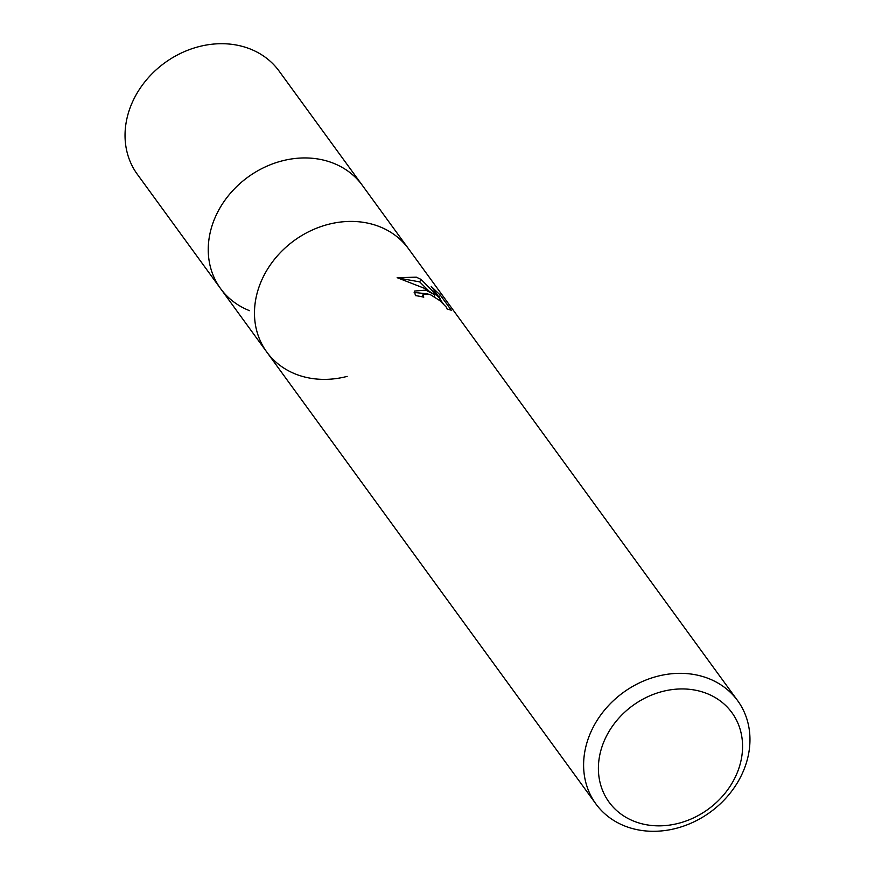 <?xml version="1.0" encoding="UTF-8"?>
<svg xmlns="http://www.w3.org/2000/svg" width="875" height="875" viewBox="0 0 875 875"><rect width="100%" height="100%" fill="white"/><g stroke="black" fill="none" stroke-linecap="round" stroke-linejoin="round"><path stroke-width="1.31" d="M249.528 310.669A87.686 73.948 -36.1 0 1 220.544 288.553A87.686 73.948 -36.1 0 1 219.559 208.644A87.686 73.948 -36.1 0 1 222.009 204.575A87.686 73.948 -36.1 0 1 281.925 160.934A87.686 73.948 -36.1 0 1 362.305 185.314L737.669 700.7A87.686 73.948 -36.1 0 1 726.283 797.716A87.686 73.948 -36.1 0 1 624.892 826.055A87.686 73.948 -36.1 0 1 595.908 803.939A87.686 73.948 -36.1 0 1 607.294 706.913A87.686 73.948 -36.1 0 1 708.673 678.573A87.686 73.948 -36.1 0 1 737.669 700.7M219.559 208.644A87.686 73.948 -36.1 0 1 222.009 204.575A87.686 73.948 -36.1 0 1 281.925 160.934L281.925 160.934M265.781 272.114A87.686 73.948 -36.1 0 1 408.527 248.784A87.686 73.948 -36.1 0 0 379.542 226.658A87.686 73.948 -36.1 0 0 278.162 254.997A87.686 73.948 -36.1 0 0 266.777 352.023A87.686 73.948 -36.1 0 1 265.781 272.114M425.764 290.139L435.006 294.93L424.452 288.334L397.152 277.681L416.336 277.178L421.072 279.42L440.027 298.55L431.167 286.377L440.355 295.181L451.303 310.209L447.103 309.017L446.206 307.016L440.059 300.792L431.08 295.05L428.706 294.164L423.128 294.569L423.752 297.183A87.686 73.948 143.9 0 0 415.406 295.608L414.509 291.047L425.764 290.139M706.792 693.481A75.994 64.094 -36.1 0 1 732.769 781.911A75.994 64.094 -36.1 0 1 634.178 821.308A75.994 64.094 -36.1 0 1 608.202 732.878A75.994 64.094 -36.1 0 1 706.792 693.481M439.141 297.325L440.355 295.181M443.1 303.527L439.786 298.988M434.066 296.581L435.006 294.93M427.448 293.847L414.148 292.447M434.755 296.986L434.175 296.384M428.75 290.817L419.672 281.881L399.186 278.195M439.162 300.07L440.027 298.55M419.672 281.881L421.072 279.42M347.145 376.392A87.686 73.948 -36.1 0 1 266.766 352.023L595.908 803.939M333.309 163.188A87.686 73.948 -36.1 0 1 362.305 185.314L279.092 71.061A87.686 73.948 -36.1 0 0 250.108 48.945A87.686 73.948 -36.1 0 0 148.717 77.284A87.686 73.948 -36.1 0 0 137.331 174.3L220.544 288.553A87.686 73.948 -36.1 0 1 231.93 191.527A87.686 73.948 -36.1 0 1 333.309 163.188M423.117 294.569L421.881 296.745M220.544 288.553L266.766 352.023"/></g></svg>
